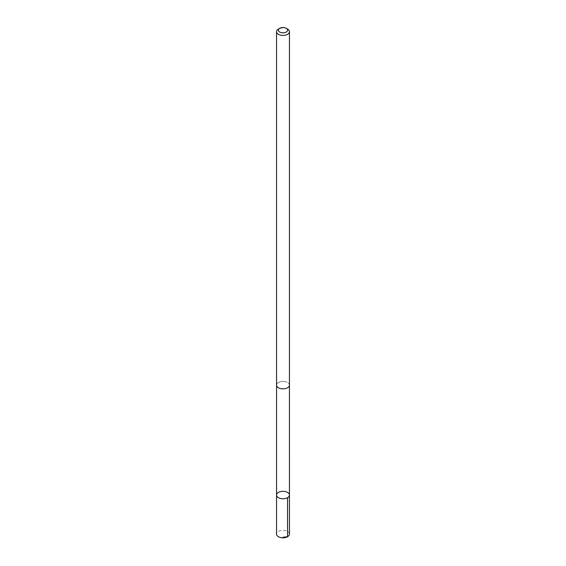 <?xml version="1.0" encoding="UTF-8"?>
<svg xmlns="http://www.w3.org/2000/svg" width="566" height="566" viewBox="0 0 566 566"><rect width="100%" height="100%" fill="white"/><g stroke="black" fill="none" stroke-linecap="round" stroke-linejoin="round"><path stroke-width="0.42" stroke-dasharray="2.83 2.12" d="M289.452 534.085A6.452 3.729 0 0 0 284.571 530.469A6.452 3.729 0 0 0 276.548 534.085M284.564 381.526A6.438 3.714 0 0 0 276.562 385.128A6.438 3.714 0 0 0 281.436 388.736A6.438 3.714 0 0 0 289.438 385.128A6.438 3.714 0 0 0 284.564 381.526M276.548 495.059A6.452 3.721 180 0 1 284.571 491.444A6.452 3.721 180 0 1 289.452 495.059M289.438 385.418L289.438 385.128A6.452 3.729 0 0 0 283 381.399A6.452 3.729 0 0 0 276.548 385.128L276.562 385.418M287.563 29.064A6.452 3.729 0 0 0 278.437 29.064"/><path stroke-width="0.85" d="M284.571 491.444A6.452 3.721 180 0 1 289.452 495.059A6.452 3.721 180 0 1 283 498.78A6.452 3.721 180 0 1 276.548 495.059A6.452 3.721 180 0 1 284.571 491.444M276.548 534.085A6.452 3.729 0 0 0 281.429 537.7A6.452 3.729 0 0 0 289.452 534.085L289.452 495.059A6.452 3.721 180 0 1 283 498.78A6.452 3.721 180 0 1 276.548 495.059L276.548 534.085M279.753 28.3L278.437 29.064A6.452 3.729 0 0 0 276.548 31.696L276.548 385.128A6.452 3.729 0 0 0 281.429 388.743A6.452 3.729 0 0 0 289.452 385.128L289.452 31.696A6.452 3.729 0 0 0 287.563 29.064L286.247 28.3A4.592 2.653 0 0 0 279.753 28.3A4.592 2.653 0 0 0 278.571 30.882A4.592 2.653 0 0 0 281.882 32.743A4.592 2.653 0 0 0 286.997 31.484A4.592 2.653 0 0 0 286.247 28.3M276.548 31.696A6.452 3.729 0 0 0 281.429 35.311A6.452 3.729 0 0 0 289.452 31.696M283 537.254L287.563 536.724L287.563 497.691M276.562 385.418L276.548 495.059M289.438 385.418L289.452 495.059"/></g></svg>
